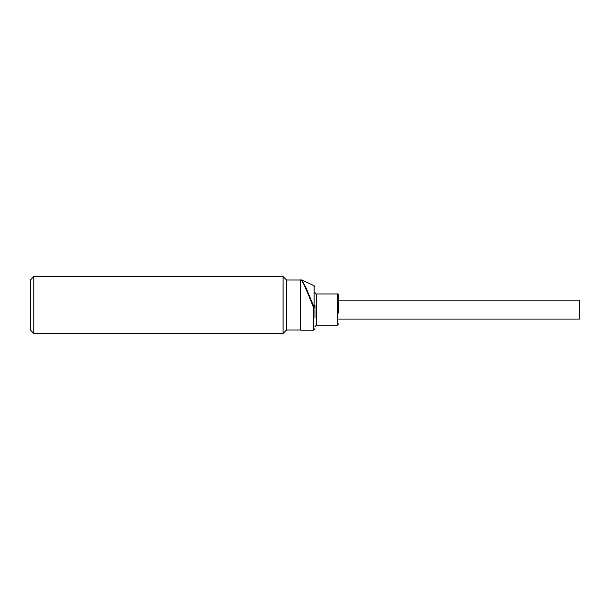 <?xml version="1.0" encoding="UTF-8"?>
<svg xmlns="http://www.w3.org/2000/svg" width="610" height="610" viewBox="0 0 610 610"><rect width="100%" height="100%" fill="white"/><g stroke="black" fill="none" stroke-linecap="round" stroke-linejoin="round"><path stroke-width="0.91" d="M338.664 299.411L338.664 312.068M338.664 319.083L579.5 319.083L579.5 300.12L338.664 300.12L338.664 295.743L338.664 313.044M314.958 305.29L314.958 318.161M316.377 325.244L337.238 325.244L337.238 293.951L316.377 293.951L316.377 325.244L314.958 326.67M313.532 330.124L313.532 307.509L314.958 307.364L314.135 307.234L314.135 285.762L301.858 280.036L305.801 287.318L314.135 307.234L313.532 307.509L310.055 298.923C305.419 287.302 302.446 280.951 301.142 279.876L300.73 279.876L300.73 330.124L313.532 330.124L314.958 328.706M300.73 279.99L286.509 279.99L286.509 330.01L283.07 333.449L33.817 333.449L33.817 276.551L283.07 276.551L283.07 333.449M300.73 330.01L286.509 330.01M286.509 279.99L283.07 276.551M33.817 276.551L30.5 279.876L30.5 330.124L33.817 333.449M301.843 280.028L301.142 279.876M314.958 313.731L314.958 305.473M337.238 325.244L338.664 323.826M316.377 293.951C315.927 294.241 315.446 293.768 314.958 292.533M314.135 285.762L314.958 287.051M337.238 293.951C337.696 293.669 338.169 294.142 338.664 295.377M338.184 300.12L337.238 300.12"/></g></svg>
